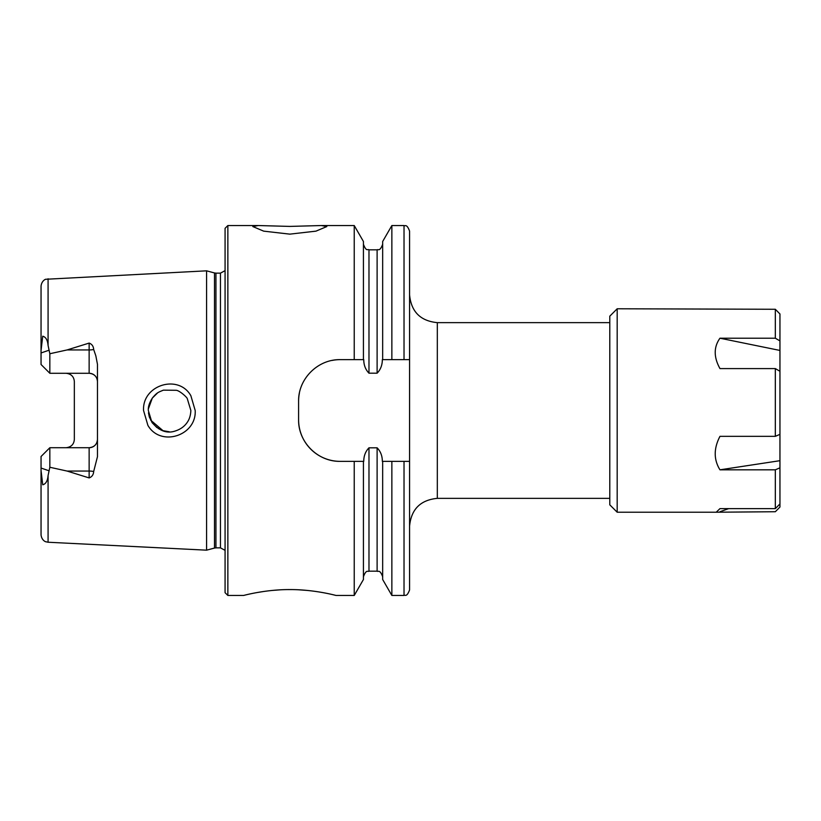 <?xml version="1.0" encoding="UTF-8"?>
<svg xmlns="http://www.w3.org/2000/svg" width="821" height="821" viewBox="0 0 821 821"><rect width="100%" height="100%" fill="white"/><g stroke="black" fill="none" stroke-linecap="round" stroke-linejoin="round"><path stroke-width="1.23" d="M190.862 395.691L195.193 410.5C196.599 435.828 160.506 447.332 147.893 425.36L143.552 410.5C142.125 385.018 178.475 373.75 190.862 395.691M190.862 410.5L187.301 398.708C187.321 397.59 179.748 390.601 176.228 390.293L163.4 390.149C157.899 392.459 157.191 392.417 152.521 397.816C149.422 402.506 148.026 406.734 148.334 410.5L151.916 422.322C159.182 430.933 166.94 433.837 175.201 431.015C180.415 429.383 184.427 426.499 187.26 422.343C189.446 419.223 190.646 415.272 190.862 410.5M289.813 234.139L263.674 231.142L252.827 226.555L258.276 225.539L289.813 226.411L321.35 225.539L326.809 226.555L315.982 231.142L289.813 234.139M609.787 322.643L437.316 322.643L437.316 498.357L609.787 498.357M280.012 589.847L272.008 590.463M264.136 591.418L256.973 592.567M289.813 589.581C265.019 589.437 243.016 595.646 243.58 595.461C243.037 595.646 265.039 589.437 289.813 589.581C314.669 589.447 336.6 595.656 336.056 595.461C336.589 595.646 314.648 589.437 289.813 589.581M93.676 349.489A8.323 2.843 0 0 1 89.14 349.941L89.14 373.278C94.292 373.853 97.063 376.634 97.463 381.601A8.323 8.323 0 0 0 89.14 373.278L49.835 373.278L49.835 353.738L67.076 349.941L89.14 343.086C91.952 344.132 93.461 346.267 93.676 349.489L95.852 355.893L97.463 364.319L97.463 456.681L93.676 471.511A8.323 2.843 0 0 0 89.14 471.059L89.14 477.914C91.952 476.868 93.461 474.733 93.676 471.511M150.623 420.116L163.081 430.748M169.239 431.764L162.763 430.645M162.722 430.625L158.258 428.5M156.893 427.567L152.296 422.877L149.391 417.15M149.319 416.914L148.457 412.84M206.584 410.5L206.584 270.827L214.507 272.952L214.507 548.048L206.584 550.173L206.584 410.5M225.077 410.5L225.077 228.32L227.858 225.539L227.858 595.461L225.077 592.68L225.077 410.5M97.463 439.399A8.323 8.323 0 0 1 89.14 447.722C94.292 447.147 97.063 444.366 97.463 439.399A8.323 8.323 0 0 1 89.14 447.722L49.835 447.722L49.835 467.262L67.076 471.059L89.14 477.914M66.019 373.278C71.17 373.863 73.952 376.634 74.342 381.601L74.342 439.399C73.952 444.366 71.17 447.137 66.019 447.722M49.835 373.278L41.05 364.493L41.05 350.516L42.723 336.2C45.822 337.01 47.608 340.099 48.08 345.467L49.835 353.738M391.863 359.639L382.34 359.639C382.319 365.109 380.575 369.624 377.116 373.186L368.978 373.186C365.509 369.594 363.765 365.078 363.754 359.639L340.212 359.639C317.819 359.198 298.146 378.861 298.598 401.253L298.598 419.747C298.156 442.057 317.717 461.792 340.212 461.361L363.754 461.361C363.775 455.891 365.519 451.376 368.978 447.814L377.116 447.814C380.575 451.365 382.319 455.881 382.34 461.361L409.576 461.361L409.576 359.639L391.863 359.639L391.863 225.539L404.024 225.539C405.081 226.442 406.662 223.333 409.576 231.091L409.576 359.639M354.231 359.639L354.231 225.539L321.35 225.539M363.426 461.361L363.426 579.513L354.231 595.461L354.231 461.361M354.231 595.461L336.056 595.461L332.649 594.63M307.506 590.453L298.844 589.806M48.08 475.533L48.08 542.24L45.73 541.727C46.253 542.034 41.697 540.752 41.05 534.851L41.05 470.484L42.723 484.8C45.822 483.99 47.608 480.901 48.08 475.533L49.835 467.262M49.835 447.722L41.05 456.507L41.05 470.484M41.05 350.516L41.05 286.149C41.697 280.248 46.253 278.966 45.73 279.273L206.584 270.827M382.668 359.639L382.668 241.487L391.863 225.539M363.426 359.639L363.426 241.487L354.231 225.539M404.024 461.361L404.024 595.461C405.081 594.558 406.662 597.667 409.576 589.909L409.576 461.361M404.024 595.461L391.863 595.461L391.863 461.361M391.863 595.461L382.668 579.513L382.668 461.361M157.478 393.013L152.316 398.093M152.285 398.144L148.385 408.858M348.073 359.639L340.212 359.639A41.614 41.614 0 0 0 332.064 360.44M299.408 393.074A41.614 41.614 0 0 0 298.598 401.253M298.598 419.747A41.614 41.614 0 0 0 340.212 461.361M617.187 512.222L609.787 504.823L609.787 316.177L617.187 308.778L617.187 512.222L716.22 512.222L719.966 508.63L775.322 508.63L775.322 469.817L719.966 469.817C713.644 459.616 713.644 448.461 719.966 436.341L775.322 436.341L775.322 368.588L719.966 368.588C713.644 357.176 713.644 347.047 719.966 338.211L779.95 350.444L779.95 313.961L775.322 309.271L617.187 308.778M779.95 340.9L775.322 338.211L775.322 309.271M779.95 350.444L779.95 371.277L775.322 368.588M719.966 469.817L779.95 460.694L779.95 371.277M779.95 460.694L779.95 467.816L775.322 469.817M716.22 512.222L775.322 511.729L779.95 507.039L779.95 467.816M775.322 338.211L719.966 338.211M779.95 503.94L775.322 508.63M779.95 434.34L775.322 436.341M719.966 511.729L728.668 508.63M215.944 273.136L220.459 273.136L220.459 547.864L215.944 547.864L215.944 273.136L214.507 272.952M48.08 345.467L48.08 278.76M404.024 359.639L404.024 225.539M377.116 373.186L377.116 249.82C378.132 248.937 379.754 252.026 382.668 244.268M368.978 373.186L368.978 249.82C367.716 248.784 366.443 252.17 363.426 244.268M382.668 576.732C379.754 568.974 378.173 572.073 377.116 571.18L377.116 447.814M377.116 571.18L368.978 571.18L368.978 447.814M67.076 349.941L89.14 349.941L89.14 343.086M48.921 350.259L41.05 352.948M89.14 447.722L89.14 471.059L67.076 471.059M48.921 470.741L41.05 468.052M437.316 498.357C420.465 499.999 411.218 509.246 409.576 526.097M215.944 547.864L214.507 548.048M220.459 547.864L225.077 550.347M258.276 225.539L227.858 225.539M243.58 595.461L227.858 595.461M48.08 542.24L206.584 550.173M377.116 249.82L368.978 249.82M368.978 571.18C367.962 572.063 366.34 568.974 363.426 576.732M220.459 273.136L225.077 270.653M437.316 322.643C420.465 321.001 411.218 311.754 409.576 294.903"/></g></svg>
